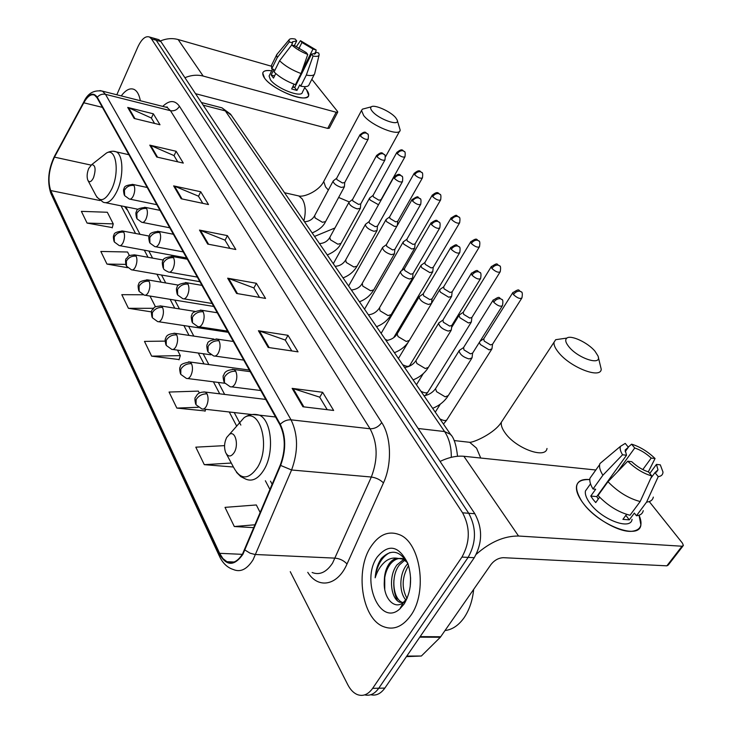 <?xml version="1.0" encoding="UTF-8"?>
<svg xmlns="http://www.w3.org/2000/svg" width="732" height="732" viewBox="0 0 732 732"><rect width="100%" height="100%" fill="white"/><g stroke="black" fill="none" stroke-linecap="round" stroke-linejoin="round"><path stroke-width="1.1" d="M160.976 226.06L165.231 226.902M370.776 694.741C376.074 695.986 380.768 693.762 384.849 688.089L474.281 557.683C482.498 542.934 482.681 528.284 474.83 513.718L160.875 41.55L158.881 39.674L157.417 39.263M290.256 571.674L347.81 684.759C350.326 689.617 353.428 692.865 357.115 694.503C362.907 696.718 368.086 694.668 372.661 688.345L461.956 557.079L468.132 557.381C476.349 542.586 476.55 527.882 468.727 513.269L156.19 40.223L154.205 38.348L152.75 37.936L154.205 38.348L156.19 40.223L468.727 513.269C476.55 527.882 476.349 542.586 468.132 557.381L378.773 688.217L468.132 557.381L474.281 557.683M364.71 694.878C369.999 696.141 374.683 693.918 378.773 688.217C374.683 693.918 369.999 696.141 364.71 694.878M410.743 615.548C427.936 592.042 420.452 542.385 399.416 534.671C388.601 530.526 379.139 534.47 371.005 546.511C354.837 570.008 361.645 618.201 383.211 626.537C393.358 630.517 402.536 626.848 410.743 615.548C427.936 592.042 420.452 542.385 399.416 534.671C388.601 530.526 379.139 534.47 371.005 546.511C354.837 570.008 361.645 618.201 383.211 626.537C393.358 630.517 402.536 626.848 410.743 615.548M140.334 100.723C139.245 94.812 137.195 91.061 134.176 89.46C130.104 87.694 125.803 89.844 121.256 95.901C125.803 89.844 130.104 87.694 134.176 89.46C137.195 91.061 139.245 94.812 140.334 100.723M242.631 553.767C237.818 561.481 232.575 564.125 226.893 561.7L222.885 558.516L219.618 553.319L50.691 190.549C47.553 180.694 48.806 169.559 54.47 157.133L83.805 102.8C87.511 96.249 91.107 93.705 94.602 95.16L97.027 97.74L279.953 424.862C285.562 436.775 285.681 450.153 280.292 465.003L242.631 553.767M242.896 554.325L280.64 465.433C286.166 450.207 286.038 436.482 280.283 424.267L97.246 97.237C93.431 91.903 88.911 93.632 83.686 102.434L54.369 156.758C48.568 169.495 47.269 180.914 50.499 191.006L219.307 553.859C226.398 566.275 234.267 566.431 242.896 554.325M87.071 223.077L113.25 223.882L107.329 212.262L81.38 211.356L87.071 223.077L112.289 227.597M199.351 393.029L198.372 391.108L169.055 392.05L176.842 408.09L205.143 410.945M165.167 341.121L144.478 341.387L151.643 356.155L179.111 359.549M461.956 557.079C470.164 542.229 470.374 527.479 462.587 512.821L151.478 38.897L149.502 37.021C145.522 35.648 141.624 38.988 137.817 47.013L116.809 94.776M149.776 145.137L176.128 151.277L183.302 163.099L156.74 157.023L149.776 145.137L150.673 145.43L157.572 157.215M127.716 107.439L153.345 113.808L159.997 124.751L134.157 118.447L127.716 107.439L128.585 107.741L134.972 118.648M227.652 278.187L256.365 283.293L265.56 298.418L236.592 293.459L227.652 278.187L228.622 278.453L237.507 293.614M258.414 330.736L287.987 335.311L298.034 351.854L268.196 347.453L258.414 330.736L259.403 330.974L269.147 347.59M292.141 388.363L322.62 392.288L333.655 410.46L302.911 406.763L292.141 388.363L293.166 388.591L303.881 406.873M173.63 185.891L200.733 191.766L208.501 204.548L181.17 198.765L173.63 185.891L174.545 186.175L182.03 198.948M199.497 230.086L227.387 235.622L235.823 249.502L207.696 244.085L199.497 230.086L200.44 230.36L208.583 244.259M129.436 255.678L127.56 252L100.833 251.451L106.964 264.078L127.661 267.692M224.568 445.632L195.801 447.17L204.292 464.664L233.417 467.007M260.244 512.647L256.328 504.961L225.017 507.368L234.313 526.528L253.922 527.671M143.133 294.767L121.805 294.676L128.42 308.3L151.561 311.905M227.387 235.622L225.044 240.261M229.93 248.368L224.953 240.123L200.44 230.36M200.733 191.766L198.518 196.286M202.773 203.331L198.436 196.149L174.545 186.175M322.62 392.288L319.738 397.275M327.222 409.682L319.655 397.137L293.166 388.591M287.987 335.311L285.306 340.179M291.793 350.93L285.224 340.041L259.403 330.974M256.365 283.293L253.867 288.051M259.494 297.375L253.775 287.905L228.622 278.453M153.345 113.808L151.378 118.117M154.58 123.434L151.295 117.989L128.585 107.741M176.128 151.277L174.042 155.706M177.73 161.818L173.96 155.568L150.673 145.43M151.643 356.155L180.31 355.624L179.02 359.86M177.51 350.125L180.31 355.624M176.842 408.09L198.235 407.276M205.683 409.307L205.042 411.265M204.292 464.664L231.285 463.045M234.313 526.528L255.148 524.762M128.42 308.3L153.583 308.291M149.978 296.039L155.486 306.845M106.964 264.078L125.73 264.371M113.25 223.882L112.216 227.89M445.083 630.527C452.248 629.657 458.543 625.448 463.969 617.899C469.285 610.131 472.524 600.643 473.668 589.406M405.793 599.865C399.096 592.609 399.114 574.538 406.425 565.232L407.815 563.576M404.979 602.628L399.608 602.216C390.559 598.465 388.225 575.755 397.055 564.829L403.533 559.541M399.608 602.216L401.978 602.271C392.928 598.529 390.577 575.837 399.407 564.93L404.686 560.227M408.136 564.262C400.285 550.565 391.41 548.588 381.491 558.315L380.732 559.431C377.529 564.509 375.681 570.64 375.168 577.804C377.209 571.189 380.411 565.918 384.767 561.993C388.536 558.745 392.7 557.51 397.266 558.278C393.953 558.745 391.089 560.813 388.665 564.463C385.718 569.167 384.273 574.84 384.318 581.473C384.776 574.739 386.661 569.084 389.973 564.518C394.338 559.019 399.297 557.235 404.842 559.157L405.354 559.376M397.266 558.278L402.463 559.047L407.129 562.222M410.204 586.689L410.606 577.887M407.056 598.511C401.411 587.988 401.914 577.017 408.566 565.58M404.11 604.019C411.21 591.804 412.464 578.298 407.87 563.512C398.83 545.532 388.582 543.409 377.126 557.144C360.473 580.43 380.064 627.26 399.873 608.887L404.11 604.019M384.318 581.473C383.065 598.154 394.639 610.25 403.332 602.436L406.489 598.913M375.168 577.804C377.007 565.131 381.921 556.723 389.909 552.568M384.748 589.379L384.739 577.493M397.485 600.789C394.539 594.695 393.349 587.769 393.908 580.009M639.054 515.227C643.272 525.146 640.646 530.517 631.185 531.35C618.055 532.127 593.597 517.643 582.837 502.756L581.739 501.237C572.817 486.304 575.508 479.085 589.791 479.597C582.251 478.838 577.85 480.906 576.596 485.819C575.764 490.303 577.85 495.957 582.837 502.756C598.684 525.274 639.448 540.609 640.893 524.917L639.054 515.227M476.322 554.234C490.202 541.991 504.275 535.916 518.54 536.025L682.023 546.228L683.386 545.468L682.416 543.098L649.632 502.061M440.06 461.425C448.652 457.335 456.585 455.615 463.868 456.283L595.821 469.999M682.901 546.099L668.252 565.04L666.87 565.836L503.406 557.683C498.611 557.903 494.475 560.163 490.998 564.482L440.325 637.27L421.367 656.018L406.425 656.631M649.778 473.467L656.448 464.408L657.986 469.862L654.957 472.643L650.766 478.325M640.171 501.539L651.828 475.983L648.552 471.966C642.632 470.026 637.023 466.586 631.725 461.663L627.736 461.215L607.963 481.711L598.017 495.509C607.816 505.711 618.476 512.299 630.014 515.264L640.171 501.539C628.614 498.492 617.872 491.886 607.963 481.711M632.045 519.336C630.947 530.673 601.585 519.629 590.038 503.36C586.378 498.401 584.841 494.283 585.435 490.989L587.952 487.475M599.609 497.211L595.738 502.582L592.975 499.288L590.788 496.058L595.674 489.241L593.03 488.994C590.431 484.721 589.397 481.153 589.928 478.271L592.728 474.336M598.282 499.059L596.754 496.589L626.528 455.24L622.548 454.782L602.894 475.224L593.03 488.994M602.894 475.224C600.24 470.978 599.16 467.437 599.664 464.591L599.956 463.548L604.174 460.007M651.828 475.983C643.291 473.458 635.257 468.535 627.736 461.215M622.548 454.782C620.416 451.296 619.702 448.496 620.425 446.374L625.229 443.4L628.367 447.234L625.165 451.699M617.662 471.646L634.726 447.993L631.579 444.168L628.248 447.096M631.579 444.168C639.86 446.666 647.683 451.452 655.058 458.516L651.206 458.076L642.797 469.578M648.296 471.893L655.058 458.516M626.528 455.24L625.146 450.043L628.367 447.234M634.726 447.993C640.509 449.915 645.999 453.273 651.206 458.076M626.601 514.358L622.905 519.363L629.31 519.857L634.333 513.086L636.428 515.767L646.585 502.106L658.233 476.651L654.957 472.643M643.245 510.634C642.614 513.644 640.335 515.355 636.428 515.767M653.328 497.092C652.734 500.066 650.483 501.731 646.585 502.106M657.19 470.941L656.668 471.966M656.448 464.408L660.301 464.838L662.991 472.058C662.908 474.711 661.325 476.239 658.233 476.651M629.31 519.857L625.851 515.374M596.754 496.589L590.788 496.058M595.024 351.269C587.997 342.668 570.96 334.67 566.87 338.083C564.866 339.694 565.534 342.576 568.874 346.73C578.307 358.717 602.564 366.247 597.962 355.898L595.024 351.269M598.264 356.951L601.237 369.267C600.697 379.295 569.99 367.244 558.424 352.302C555.094 348.185 553.63 344.818 554.051 342.219L555.698 339.685L562.396 338.724M226.673 437.489C224.276 442.576 223.937 447.6 225.657 452.568C228.201 457.18 231.074 457.116 234.295 452.367C239.007 444.562 235.164 430.425 229.491 434.323L226.673 437.489M395.701 117.715C390.732 111.502 374.327 104.164 371.298 106.826C370.209 107.65 370.511 109.105 372.204 111.182C378.471 119.252 400.386 126.92 397.156 119.993L395.701 117.715M397.229 120.204L400.184 130.14C399.882 137.149 371.572 125.895 363.667 115.51L361.517 110.486L362.45 109.141L365.259 108.409M88.737 168.433C86.998 172.898 86.678 176.787 87.776 180.09C89.386 182.808 91.299 182.03 93.513 177.757C96.066 169.385 95.471 165.002 91.729 164.627L88.737 168.433M479.359 342.384L480.338 344.525L489.086 349.869L491.95 348.889L492.526 344.324M483.779 338.733L484.172 341.057L490.495 344.909L492.554 344.214L521.651 298.354M460.007 314.476L459.037 315.382L459.916 317.761L468.453 322.968L471.335 322.053L471.875 317.551M463.274 312.198L463.649 314.348L469.825 318.1L471.902 317.459L499.983 272.13M440.454 289.103L439.566 289.945L440.39 292.16L448.725 297.229L451.626 296.387L452.129 291.94M443.665 286.807L444.022 288.801L450.052 292.461L452.147 291.867L479.277 247.059M421.733 264.801L420.918 265.588L421.687 267.647L429.83 272.597L432.749 271.819L433.216 267.418M424.889 262.495L425.237 264.353L431.121 267.921L433.225 267.363L459.467 223.086M403.79 241.496L403.048 242.228L403.762 244.159L411.732 248.99L414.66 248.276L415.09 243.93M406.901 239.19L407.23 240.91L412.985 244.397L415.099 243.893L440.49 200.129M386.578 219.143L385.91 219.829L386.578 221.631L394.365 226.344L396.836 226.28M389.644 216.828L389.955 218.438L395.591 221.833L397.714 221.375L397.33 225.41M370.063 197.677L369.45 198.308L370.072 200.001L378.508 204.75M373.073 195.362L373.375 196.853L378.883 200.184L381.015 199.763L404.842 157.014M460.263 349.768L459.101 350.829C459.861 354.434 463.164 357.143 469.011 358.945L472.039 357.866L472.598 353.199M463.603 347.471L463.951 349.878L470.447 353.849L472.634 353.08L502.179 306.086M439.694 322.309L438.642 323.297C439.365 326.701 442.567 329.29 448.258 331.084L451.305 330.077L451.827 325.466M442.979 319.994L443.317 322.217L449.658 326.088L451.854 325.374L480.357 278.919M420.049 296.067L419.088 296.982C419.775 300.202 422.895 302.691 428.44 304.457L431.505 303.533L431.99 298.976M423.279 293.742L423.608 295.801L429.794 299.562L432.008 298.903L459.513 252.998M401.264 270.968L400.395 271.819C401.054 274.857 404.082 277.254 409.481 279.002L412.564 278.151L413.013 273.64M404.448 268.626L404.759 270.538L410.798 274.207L413.022 273.594L439.603 228.228M383.275 246.931L382.488 247.718C383.12 250.6 386.066 252.906 391.336 254.635L394.429 253.858L394.841 249.402M386.414 244.58L386.725 246.355L392.617 249.932L394.85 249.374L420.552 204.548M366.055 223.891L365.332 224.623C365.945 227.359 368.818 229.583 373.951 231.294L377.053 230.571L377.438 226.179L375.196 226.673L369.431 223.178L369.047 221.659L365.451 224.34M349.539 201.785L348.88 202.471C349.466 205.07 352.266 207.22 357.28 208.904L360.391 208.254L360.739 203.917L358.497 204.365L352.861 200.961L352.504 199.534L348.999 202.197M333.691 180.566L333.087 181.197C333.655 183.677 336.381 185.745 341.286 187.419L344.397 186.825L344.717 182.552L342.466 182.963L336.949 179.633L336.61 178.297L333.197 180.95M306.598 89.89C309.801 94.163 309.426 96.761 305.473 97.695C296.991 99.909 271.032 87.547 264.572 78.15L264.27 77.729C260.839 72.084 263.31 69.769 271.682 70.794C266.43 70.016 263.438 70.766 262.733 73.035L264.572 78.15C272.789 90.21 308.126 103.825 308.694 95.316L306.598 89.89L304.677 87.739L306.598 89.89M184.922 77.711C191.208 75.094 197.292 74.545 203.185 76.064L336.171 112.252L337.745 112.078L337.461 111.356L311.832 79.285M160.436 40.955C166.493 38.448 172.395 37.973 178.141 39.537L271.115 66.136M337.672 112.225L329.299 128.21L327.716 128.411L195.535 93.687M314.385 54.232L315.483 52.054L315.666 53.216L311.521 54.159L294.722 87.538L292.599 87.099M301.044 73.539L307.76 54.461L306.232 52.576L295.033 45.933L291.748 44.945L279.587 60.747L274.07 71.928C279.423 77.144 286.551 81.398 295.435 84.692L301.044 73.539C292.141 70.199 284.986 65.935 279.587 60.747M305.235 86.641L302.417 92.205C301.959 98.362 276.449 88.526 270.456 79.797L269.092 76.055L269.449 75.332M275.744 73.539L273.493 78.095L271.151 74.993L273.878 69.458L271.709 68.845L271.517 65.313M291.29 45.54L292.59 42.913L289.314 41.925L277.199 57.691L271.709 68.845M277.199 57.691L276.577 55.001L277.391 53.82M307.76 54.461C301.236 51.89 295.893 48.715 291.748 44.945M289.314 41.925L289.012 39.885C289.643 38.64 291.711 38.375 295.206 39.08L296.698 40.91L294.319 45.713M298.83 48.77L301.95 42.493L300.459 40.672L296.185 46.894M300.459 40.672L316.197 50.014L312.994 49.044L301.913 71.077M315.648 52.1L316.197 50.014M292.59 42.913L292.434 41.825L296.698 40.91M301.95 42.493L312.994 49.044M294.063 84.198L291.665 88.956L296.954 90.429L299.736 84.903L300.733 86.175L306.342 75.057L313.067 56.035L311.521 54.159M314.293 74.454L309.133 84.601C308.529 86.596 305.72 87.126 300.733 86.175M314.714 73.612C314.129 75.561 311.338 76.046 306.342 75.057M315.483 52.054L318.695 53.015L319.17 54.671C318.978 56.309 316.947 56.767 313.067 56.035M293.038 86.23L294.429 87.501M297.101 82.817L296.616 82.341M297.32 82.368L296.689 82.194M296.954 90.429L294.722 87.538M274.555 75.954L271.151 74.993M474.83 513.718L462.587 512.821M384.849 688.089L372.661 688.345M160.875 41.55L151.478 38.897M451.305 457.326C451.388 447.023 449.146 438.441 444.599 431.56L418.155 428.485M451.287 435.458L450.546 434.396L444.599 431.56L225.319 110.889L203.176 105.17M231.367 115.317L221.979 107.851L219.426 107.183M219.618 553.319L242.283 554.344M97.246 97.237C99.525 94.693 102.27 93.723 105.49 94.327L291.043 419.829C298.171 434.689 298.354 451.406 291.583 469.99L253.116 559.724C247.087 569.276 240.517 572.552 233.407 569.542C227.56 567.721 223.004 563.494 219.737 556.86L219.307 553.859M312.134 572.497C319.6 575.416 326.408 572.296 332.557 563.128L371.334 477.026C378.115 459.211 377.694 443.125 370.063 428.769L170.492 110.697L167.225 107.522L164.718 106.89M245.01 550.071L250.042 553.172L254.956 554.481L335.183 558.141C339.959 558.672 343.903 560.63 347.014 564.006C337.58 585.875 318.155 589.233 307.76 572.332M162.751 106.396C169.339 100.028 174.893 99.973 179.422 106.241L381.738 422.565C378.691 426.783 374.802 428.851 370.063 428.769L291.043 419.829C287.072 419.61 283.485 421.092 280.283 424.267M99.991 90.558L102.453 91.152L105.49 94.327L170.492 110.697C174.381 111.273 177.364 109.782 179.422 106.241M83.686 102.434L84.043 101.492M381.738 422.565C391.272 436.839 392.16 464.189 383.467 482.9C380.173 479.689 376.129 477.731 371.334 477.026L291.583 469.99L280.64 465.433M54.369 156.758L54.735 155.788M50.499 191.006L51.094 193.861L219.371 556.091M383.467 482.9L347.014 564.006M83.805 102.8L102.416 107.366M54.47 157.133L91.006 165.093M50.691 190.549L99.982 200.541M121.036 205.838L135.539 233.462M144.314 250.179L148.038 257.28M156.932 274.216L161.104 282.168M170.117 299.324L174.756 308.181M183.888 325.566L189.048 335.402M198.308 353.034L204.027 363.923M213.415 381.811L219.728 393.834M229.253 411.979L236.665 426.088M265.359 480.75L269.971 489.534M126.965 209.645L124.586 206.561M463.868 456.283L518.54 536.025M420.141 636.63L440.765 636.749M666.87 565.836L682.023 546.228M440.325 637.27L419.775 637.16M406.791 656.082L421.367 656.018M503.296 419.28L501.411 422.144C500.789 424.999 501.996 428.559 505.053 432.813C515.566 448.268 545.651 459.367 546.996 448.469M462.999 441.552L469.651 442.302L476.541 448.14L480.723 458.031M226.426 453.996L233.59 467.336C240.581 480.128 248.606 480.073 257.664 467.172C270.968 445.541 259.686 406.644 244.03 417.734C248.816 414.449 253.931 413.589 259.375 415.154L252.192 414.504M236.5 472.35L240.773 476.614L245.87 479.158C252.43 481.876 258.515 478.655 264.133 469.514C274.619 452.376 271.581 420.04 259.375 415.154L275.552 416.993M324.349 180.346L323.727 181.509L325.557 186.907L328.348 190.055M338.651 197.448L349.246 201.94M296.295 195.38L298.821 195.947L302.151 198.857C305.537 204.356 306.113 211.704 303.89 220.908M88.096 180.703L95.746 195.133C100.202 202.727 105.545 200.678 111.749 189.002C119.847 172.24 116.114 147.425 106.598 152.942L103.084 155.696M96.789 197.054L103.249 202.242C107.906 204.036 112.499 200.339 117.019 191.134C123.864 176.833 123.351 154.781 116.251 151.853L113.689 151.304M201.776 408.859C203.441 409.536 204.997 408.612 206.433 406.095C208.382 401.749 208.593 397.677 207.065 393.88C202.343 393.743 198.692 395.646 196.13 399.59L196.03 404.778L201.776 408.859M512.976 292.361L512.684 292.818C520.708 287.575 517.798 290.787 521.312 291.867L519.958 291.171C517.46 290.952 515.291 292.095 513.452 294.593C517.304 298.061 520.132 299.168 521.934 297.906C522.602 293.999 522.392 291.986 521.312 291.867L521.513 292.105M439.877 418.878C443.812 420.937 446.255 421.074 447.206 419.299L491.52 349.557M483.477 339.209L512.684 292.818L513.452 294.593M207.065 393.88L205.408 392.087L203.825 391.913M186.34 378.371C187.95 379.02 189.46 378.078 190.869 375.543C192.763 371.27 192.974 367.318 191.51 363.685C186.88 363.484 183.311 365.332 180.831 369.23L180.777 374.391L186.34 378.371M491.447 266.384L491.181 266.805C498.968 261.635 496.113 264.737 499.608 265.826L498.263 265.121C495.793 264.883 493.67 265.99 491.895 268.452C495.665 271.819 498.446 272.908 500.24 271.718C500.853 267.857 500.642 265.89 499.608 265.826L499.819 266.073M420.873 391.199C424.761 393.24 427.186 393.395 428.138 391.684L470.96 322.666M463.008 312.628L491.181 266.805L491.895 268.452M191.51 363.685L189.991 362.02L188.563 361.846M171.645 349.301C173.2 349.933 174.664 348.972 176.046 346.437C177.867 342.228 178.086 338.376 176.696 334.908C172.139 334.661 168.662 336.455 166.255 340.298L166.246 345.422L171.645 349.301M470.868 241.56L470.63 241.935C478.033 236.683 476.257 240.261 478.874 240.938L477.529 240.224C475.095 239.959 473.018 241.048 471.298 243.472C474.977 246.739 477.712 247.809 479.506 246.684C480.082 242.905 479.872 240.993 478.874 240.938L479.076 241.185M402.664 364.701C406.525 366.714 408.932 366.897 409.874 365.241L451.287 296.954M443.427 287.209L470.63 241.935L471.298 243.472M176.696 334.908L175.287 333.371L174.006 333.188M157.618 321.577C159.128 322.181 160.555 321.211 161.9 318.676C163.666 314.522 163.886 310.78 162.559 307.449C158.085 307.156 154.681 308.904 152.347 312.701L152.384 317.789L157.618 321.577M451.177 217.797L450.967 218.145C458.424 213.113 455.56 216.05 459.028 217.13L457.701 216.407C455.295 216.123 453.254 217.184 451.589 219.573C455.194 222.748 457.884 223.8 459.659 222.748C460.19 219.005 459.98 217.139 459.028 217.13L459.238 217.377M385.215 339.291L387.594 340.426M424.679 262.861L450.967 218.145L451.589 219.573M162.559 307.449L161.26 306.022L160.098 305.848M144.231 295.097C145.686 295.673 147.077 294.694 148.395 292.16C150.106 288.069 150.325 284.419 149.063 281.225C144.661 280.896 141.331 282.598 139.071 286.34L139.144 291.391L144.231 295.097M432.328 195.041L432.145 195.353C438.55 189.835 438.541 194.328 440.024 194.328L438.706 193.605C436.327 193.303 434.332 194.328 432.713 196.688C436.245 199.772 438.898 200.815 440.664 199.818C441.149 196.112 440.929 194.291 440.024 194.328L440.234 194.575M406.708 239.52L432.145 195.353L432.713 196.688M149.063 281.225L146.803 279.734M131.431 269.788C132.84 270.337 134.185 269.339 135.484 266.805C137.14 262.779 137.36 259.229 136.152 256.163C131.824 255.788 128.567 257.444 126.371 261.141L126.48 266.146L131.431 269.788M414.257 173.219L414.092 173.511C420.424 168.095 420.195 172.386 421.815 172.478L420.497 171.745C418.155 171.425 416.197 172.423 414.632 174.756C418.082 177.757 420.699 178.782 422.456 177.839C422.904 174.216 422.693 172.423 421.815 172.478L422.016 172.725M389.47 217.13L414.092 173.511L414.632 174.756M136.152 256.163L134.084 254.763M119.188 245.559C120.542 246.08 121.86 245.083 123.132 242.548C124.733 238.577 124.952 235.118 123.8 232.172C119.545 231.77 116.351 233.38 114.219 237.022L114.357 241.99L119.188 245.559M396.918 152.283L396.771 152.549C403.03 147.26 402.646 151.341 404.339 151.506L403.039 150.774C400.724 150.435 398.803 151.414 397.275 153.711C400.66 156.63 403.231 157.645 404.988 156.758C405.391 153.171 405.18 151.414 404.339 151.506L404.54 151.753M372.927 195.636L396.771 152.549L397.275 153.711M123.8 232.172L121.896 230.864M493.267 299.91L492.956 300.404C501.091 294.996 498.208 298.235 501.868 299.443L500.413 298.693C497.815 298.491 495.582 299.663 493.707 302.225C497.659 305.839 500.587 306.955 502.481 305.601C503.149 301.602 502.948 299.544 501.868 299.443L502.088 299.708M230.086 386.67C231.888 387.402 233.563 386.432 235.118 383.751C237.168 379.258 237.369 375.086 235.713 371.234C230.919 371.042 227.176 372.991 224.495 377.09L224.422 382.69L230.086 386.67M426.161 398.913L424.221 396.076M435.998 387.933L435.531 388.692L436.583 391.675L445.193 396.826L448.268 395.619L471.582 358.598M463.283 347.984L492.956 300.404L493.707 302.225M235.713 371.234L234.048 369.486L232.355 369.285M471.573 273.027L471.298 273.475C479.304 268.141 476.349 271.298 480 272.487L478.554 271.728C475.992 271.49 473.805 272.633 471.994 275.168C475.855 278.654 478.737 279.761 480.622 278.48C481.253 274.573 481.043 272.578 480 272.487L480.219 272.752M213.534 355.88C215.272 356.585 216.901 355.596 218.41 352.906C220.387 348.487 220.597 344.433 219.024 340.764C214.311 340.508 210.66 342.402 208.071 346.437L208.053 352L213.534 355.88M406.663 370.529L404.805 367.821M416.316 360.034L415.895 360.72L416.883 363.502L425.292 368.525L428.376 367.391L450.903 330.745M442.695 320.47L471.298 273.475L471.994 275.168M219.024 340.764L217.486 339.145L215.977 338.943M450.875 247.352L450.628 247.764C458.397 242.512 455.487 245.549 459.129 246.757L457.692 245.989C455.167 245.723 453.026 246.84 451.269 249.328C455.048 252.723 457.875 253.812 459.76 252.595C460.327 248.743 460.117 246.794 459.129 246.757L459.348 247.023M197.786 326.573C199.461 327.25 201.035 326.243 202.517 323.562C204.429 319.207 204.631 315.263 203.139 311.759C198.509 311.457 194.941 313.296 192.434 317.276L192.47 322.803L197.786 326.573M388.033 343.4L386.249 340.81M397.503 333.353L397.128 333.975L398.052 336.574L406.269 341.46L409.371 340.417L431.139 304.137M423.032 294.163L450.628 247.764L451.269 249.328M203.139 311.759L201.73 310.267L200.376 310.066M431.093 222.821L430.873 223.187C438.248 217.843 436.464 221.384 439.182 222.171L437.754 221.393C435.266 221.11 433.17 222.189 431.468 224.651C435.165 227.936 437.946 229.006 439.813 227.872C440.353 224.093 440.142 222.199 439.182 222.171L439.401 222.436M182.78 298.656C184.391 299.306 185.928 298.281 187.374 295.6C189.213 291.309 189.423 287.484 188.005 284.117C183.458 283.778 179.971 285.562 177.547 289.488L177.62 294.969L182.78 298.656M370.2 317.432L368.498 314.961M379.496 307.806L380.036 310.798L388.061 315.574L391.172 314.595L412.244 278.7M404.22 269.019L430.873 223.187L431.468 224.651M188.005 284.117L186.706 282.744L185.48 282.543M412.171 199.351L411.97 199.68C420.305 194.309 416.746 197.896 420.104 198.656L418.695 197.869C416.233 197.558 414.175 198.619 412.528 201.044C416.151 204.228 418.887 205.289 420.744 204.219C421.22 200.44 421.001 198.592 420.104 198.656L420.324 198.921M168.47 272.03C170.025 272.643 171.517 271.609 172.935 268.937C174.71 264.71 174.921 260.976 173.576 257.755C169.101 257.371 165.688 259.119 163.337 262.98L163.465 268.424C163.392 269.211 165.057 270.419 168.47 272.03M353.117 292.571L351.488 290.201M362.258 283.321L362.77 286.111L370.621 290.778L373.741 289.872L394.145 254.352M386.222 244.936L411.97 199.68L412.528 201.044M173.576 257.755L171.27 256.292M394.054 176.87L393.88 177.171C400.285 171.59 400.203 175.991 401.841 176.138L400.441 175.341C398.007 175.021 395.994 176.055 394.402 178.443C397.943 181.536 400.633 182.588 402.481 181.573C402.929 177.876 402.71 176.064 401.841 176.138L402.06 176.403M154.8 246.593C156.309 247.187 157.755 246.144 159.137 243.463C160.857 239.3 161.077 235.677 159.786 232.584C155.394 232.163 152.055 233.856 149.776 237.671L149.932 243.07L154.8 246.593M336.747 268.736L335.183 266.466M345.724 259.851L346.227 262.449L353.904 266.997L357.033 266.164L376.797 231.028M368.965 221.86L393.88 177.171L394.402 178.443M159.786 232.584L157.673 231.211M376.696 155.321L376.541 155.596C382.882 150.142 382.543 154.315 384.337 154.553L382.946 153.757C380.548 153.418 378.572 154.425 377.026 156.785C380.494 159.796 383.147 160.83 384.986 159.878C385.38 156.218 385.169 154.443 384.337 154.553L384.556 154.827M141.743 222.281C143.198 222.848 144.597 221.796 145.952 219.124C147.626 215.025 147.846 211.493 146.61 208.519C142.292 208.071 139.025 209.718 136.811 213.479L137.003 218.822L141.743 222.281M321.037 245.87L319.536 243.683M329.858 237.314L330.352 239.739L337.864 244.195L340.993 243.417L360.162 208.666M352.421 199.726L376.541 155.596L377.026 156.785M146.61 208.519L144.671 207.238M360.043 134.651L359.906 134.898C366.165 129.564 365.68 133.544 367.546 133.855L366.165 133.059C363.804 132.702 361.864 133.681 360.364 136.006C363.758 138.943 366.375 139.958 368.196 139.071C368.571 135.484 368.352 133.746 367.546 133.855L367.766 134.13M129.244 199.013C130.653 199.552 132.016 198.491 133.343 195.837C134.953 191.793 135.173 188.353 134.002 185.498C129.756 185.013 126.554 186.623 124.403 190.329L124.632 195.627L129.244 199.013M305.958 223.91L304.512 221.814M314.632 215.666L315.099 217.935L322.455 222.29L325.594 221.576L344.186 187.2M336.537 178.48L359.906 134.898L360.364 136.006M134.002 185.498L132.218 184.299M178.141 39.537L203.185 76.064M327.716 128.411L336.171 112.252M158.881 39.674L149.502 37.021M457.546 456.274C456.283 444.992 453.95 437.699 450.546 434.396L230.571 114.165L221.979 107.851L201.41 102.517M226.893 561.7L234.103 562.002M165.267 107.028L167.39 107.064L167.225 107.522L102.453 91.152C93.879 89.761 87.666 93.348 83.805 101.931L54.497 156.236C48.33 169.202 47.077 181.509 50.764 193.147M125.831 206.808L140.004 234.313M148.834 251.012L152.585 258.103M161.525 275.022L165.716 282.955M174.774 300.083L179.45 308.922M188.627 326.289L193.815 336.107M203.13 353.712L208.867 364.573M218.31 382.433L224.651 394.429M234.231 412.546L240.855 425.082M270.511 481.171L272.167 484.309M404.851 559.157L402.463 559.047M403.332 602.436L399.873 608.887M657.986 469.862L656.256 472.213M590.532 483.852L585.435 490.989M599.664 464.591L589.928 478.271M620.425 446.374L599.956 463.548M566.87 338.083L555.698 339.685M454.087 440.554L469.651 442.302C473.65 442.65 494.704 433.234 501.411 422.144L554.051 342.219M229.491 434.323L244.03 417.734M314.54 236.418L334.954 227.981M371.298 106.826L362.45 109.141M284.538 192.736L298.821 195.947C304 197.521 319.243 190.878 323.727 181.509L361.517 110.486M138.211 209.315L105.875 202.773M128.887 154.717L116.251 151.853C113.405 150.755 110.184 151.121 106.598 152.942L91.729 164.627M385.462 156.913L399.59 131.229M446.73 420.049L443.455 424.075M251.872 414.55L203.331 409.042M435.266 412.162L440.316 404.137M483.578 338.943L480.064 341.258M265.725 399.425L205.408 392.087C197.439 391.666 196.826 395.71 195.636 397.092C194.685 397.531 194.694 399.864 195.673 404.101M427.708 392.37L425.274 395.555M224.797 383.257L187.749 378.545M416.444 384.767L423.306 373.595M451.589 327.515L459.037 315.382M463.109 312.39L459.174 315.044M249.292 370.035L189.991 362.02C183.165 363.026 179.944 364.692 180.346 366.997C179.459 367.336 179.486 369.578 180.429 373.704M409.49 365.872L409.197 366.329M210.834 354.791L172.917 349.484M398.418 358.515L408.136 342.32M431.532 303.341L439.566 289.945M443.519 286.981L439.694 289.625M213.964 339.081L175.287 333.371C169.284 333.655 166.1 335.311 165.761 338.34C164.929 338.751 164.975 340.883 165.899 344.745M228.192 332.301L158.771 321.751M381.125 333.353L420.918 265.588M424.761 262.642L421.046 265.286M195.105 311.42L161.26 306.022C151.872 306.507 154.845 308.172 152.558 309.581C151.259 310.185 151.085 312.692 152.027 317.102M393.734 337.589L432.447 272.331M213.735 306.443L145.275 295.271M364.536 309.197L403.048 242.228M406.791 239.318L403.167 241.953M178.626 285.151L147.855 279.908C141.505 280.649 138.485 282.104 138.805 284.281C137.918 284.638 137.918 286.779 138.787 290.714M401.63 270.703L414.385 248.743M199.891 281.692L132.373 269.952M348.606 286.011L385.91 219.829M389.552 216.947L386.02 219.563M163.474 260.08L135.027 254.928C126.179 255.239 128.814 256.905 126.673 258.231C125.41 258.771 125.227 261.187 126.124 265.469M422.3 178.123L397.714 221.375M186.623 257.966L120.048 245.714M333.298 263.712L369.45 198.308M373 195.462L369.55 198.061M149.328 236.097L122.756 231.019C116.598 231.687 113.698 233.06 114.046 235.118C113.186 235.466 113.176 237.534 114.009 241.313M381.015 199.772L380.96 200.339M447.774 396.396C444.104 401.795 439.054 405.766 432.621 408.319M423.984 395.738C428.723 395.005 432.566 392.654 435.531 388.692L459.101 350.829M463.393 347.7L459.266 350.427M260.748 390.522L231.751 386.871M250.198 371.655L234.048 369.486C223.315 370.008 224.34 375.022 223.681 375.132C222.83 375.397 222.949 377.675 224.029 381.985M427.945 368.095C424.386 373.466 419.436 377.392 413.095 379.881M404.613 367.546C409.472 366.814 413.232 364.545 415.895 360.72L438.642 323.297M442.805 320.204L438.797 322.922M243.729 360.089L215.025 356.081M233.325 341.487L217.486 339.145C210.487 340.06 207.165 341.716 207.531 344.104C206.543 344.443 206.589 346.84 207.659 351.296M408.978 341.048C405.729 346.236 400.871 350.125 394.42 352.705M386.093 340.581C391.08 339.858 394.758 337.653 397.128 333.975L419.088 296.982M423.133 293.916L419.235 296.634M227.524 331.111L199.122 326.783M217.267 312.756L201.73 310.267C194.813 311.164 191.555 312.765 191.967 315.062C191.006 315.346 191.043 317.688 192.086 322.098M390.833 315.181C387.585 320.396 382.827 324.23 376.559 326.692M368.37 314.769C372.78 314.403 376.385 312.271 379.167 308.373L400.395 271.819M404.32 268.781L400.523 271.49M212.07 303.478L183.979 298.857M201.95 285.37L186.706 282.744C180.017 283.513 176.824 285.059 177.135 287.392C176.183 287.722 176.22 290.018 177.236 294.264M373.439 290.394C370.099 295.728 365.433 299.516 359.439 301.776M351.387 290.046C356.475 289.387 359.998 287.319 361.956 283.842L382.488 247.718M386.304 244.717L382.616 247.416M197.32 277.099L169.55 272.213M187.328 259.229L172.359 256.484C165.789 257.188 162.678 258.671 163.007 260.921C162.065 261.278 162.083 263.538 163.071 267.72M356.758 266.64C353.611 271.865 349.027 275.616 343.034 277.885M335.1 266.338C339.584 266.045 343.043 264.042 345.458 260.317L365.332 224.623M183.229 251.9L155.788 246.775M402.316 181.875L377.438 226.17M173.365 234.249L158.661 231.394C152.366 231.962 149.31 233.389 149.502 235.686C148.559 236.079 148.578 238.312 149.548 242.365M340.755 243.857C338.577 248.322 334.085 252.018 327.286 254.965M319.472 243.591C323.956 243.344 327.341 241.395 329.629 237.744L348.88 202.471M169.751 227.789L142.63 222.455M384.831 160.152L360.739 203.908M160.006 210.359L145.567 207.421C139.345 207.97 136.353 209.352 136.582 211.575C135.658 211.923 135.667 214.101 136.619 218.127M325.374 221.979C323.288 226.389 318.877 230.049 312.161 232.941M304.457 221.741C308.931 221.54 312.253 219.646 314.421 216.059L333.087 181.197M156.84 204.704L130.058 199.177M368.068 139.318L344.708 182.552M147.214 187.493L133.032 184.464C126.892 184.995 123.955 186.321 124.239 188.463C123.305 188.856 123.305 191.015 124.248 194.932M315.666 53.216L315.419 53.701M272.524 69.073L269.092 76.055M276.577 55.001L271.115 66.118M289.012 39.885L276.687 54.662M319.042 55.239L314.769 73.246"/></g></svg>
